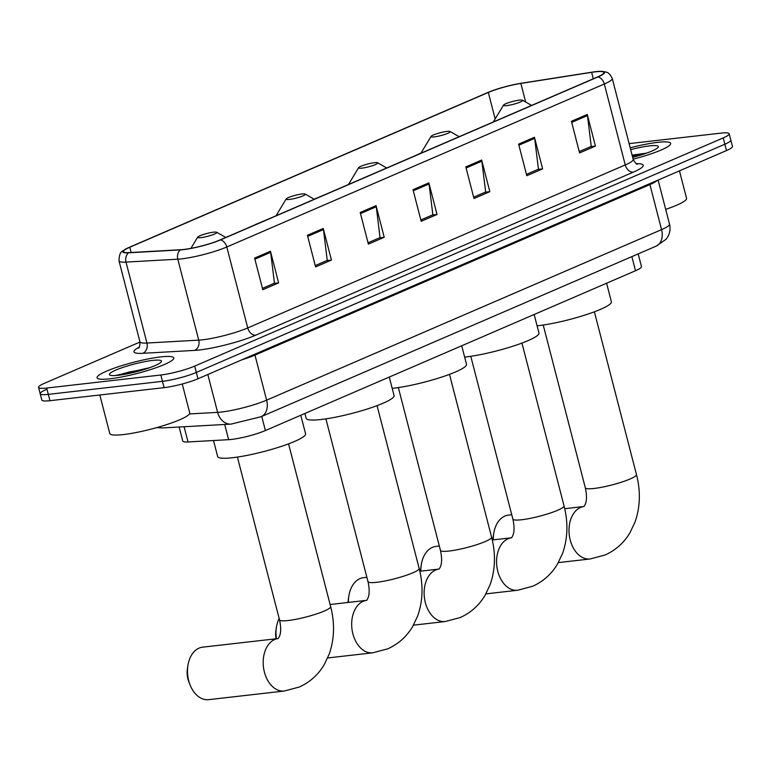 <?xml version="1.0" encoding="UTF-8"?>
<svg xmlns="http://www.w3.org/2000/svg" width="771" height="771" viewBox="0 0 771 771"><rect width="100%" height="100%" fill="white"/><g stroke="black" fill="none" stroke-linecap="round" stroke-linejoin="round"><path stroke-width="1.16" d="M638.176 253.9L641.462 266.593A24.768 3.662 165.5 0 1 635.506 270.737L265.397 430.536A24.768 3.662 165.5 0 1 228.64 439.682L188.028 441.956A24.768 3.662 165.5 0 1 182.785 441.07L179.151 427.018M46.135 389.586A24.768 3.662 -14.5 0 0 40.188 393.73L41.817 400.053A24.768 3.662 -14.5 0 0 49.961 400.689L164.107 387.649A24.768 3.662 -14.5 0 0 197.974 378.754L726.494 150.557A24.768 3.662 -14.5 0 0 732.45 146.413L730.812 140.091A24.768 3.662 -14.5 0 1 724.865 144.225A24.768 3.662 -14.5 0 0 730.812 140.091L729.183 133.759A24.768 3.662 -14.5 0 0 721.039 133.123L629.107 143.628M139.994 342.035L44.506 383.264A24.768 3.662 -14.5 0 0 38.55 387.399A24.768 3.662 -14.5 0 0 46.684 388.044L160.831 375.005A24.768 3.662 -14.5 0 0 194.697 366.109L196.335 372.432L724.865 144.225L196.335 372.432A24.768 3.662 -14.5 0 1 162.469 381.327A24.768 3.662 -14.5 0 0 196.335 372.432L197.974 378.754M46.684 388.044L48.322 394.366L162.469 381.327L48.322 394.366A24.768 3.662 -14.5 0 1 40.188 393.73A24.768 3.662 -14.5 0 0 48.322 394.366L49.961 400.689M657.634 142.375A39.629 5.86 -14.5 0 0 630.186 147.81A39.629 5.86 -14.5 0 1 657.634 142.375A39.629 5.86 -14.5 0 1 670.654 143.396A39.629 5.86 -14.5 0 0 657.634 142.375M160.782 356.906A39.629 5.86 -14.5 0 0 118.946 366.553A39.629 5.86 -14.5 0 0 97.079 377.761A39.629 5.86 -14.5 0 0 110.099 378.783A39.629 5.86 -14.5 0 0 151.935 369.136A39.629 5.86 -14.5 0 0 173.803 357.927A39.629 5.86 -14.5 0 0 160.782 356.906A39.629 5.86 -14.5 0 0 118.946 366.553A39.629 5.86 -14.5 0 0 97.079 377.761A39.629 5.86 -14.5 0 0 110.099 378.783A39.629 5.86 -14.5 0 0 151.935 369.136A39.629 5.86 -14.5 0 0 173.803 357.927A39.629 5.86 -14.5 0 0 160.782 356.906M595.222 71.848A26.416 3.903 165.5 0 1 603.895 72.532A26.416 3.903 165.5 0 1 597.544 76.955L220.034 239.954A26.416 3.903 165.5 0 1 180.828 249.717L129.046 252.609A26.416 3.903 165.5 0 1 123.447 251.664A26.416 3.903 165.5 0 1 129.798 247.24L488.322 92.443A26.416 3.903 165.5 0 1 520.849 83.441L591.627 72.339A26.416 3.903 165.5 0 1 595.222 71.848M595.646 71.664A27.081 4 -14.5 0 0 591.955 72.175L521.186 83.268A27.081 4 -14.5 0 0 487.841 92.491L129.316 247.298A27.081 4 -14.5 0 0 126.001 248.879A27.081 4 -14.5 0 0 128.545 252.801L180.327 249.9A27.081 4 -14.5 0 0 220.506 239.897L598.026 76.898A27.081 4 -14.5 0 0 600.32 71.337A27.081 4 -14.5 0 0 595.646 71.664M254.613 258.092L262.795 289.713L278.63 282.87L270.457 251.25L254.613 258.092M262.448 288.364L274.447 283.188L270.669 252.358A6.602 4.742 -113.4 0 0 270.457 251.25M273.927 283.41L278.63 282.87M307.417 235.3L315.59 266.911L331.434 260.078L323.251 228.457L307.417 235.3M315.243 265.571L327.251 260.386L323.463 229.565A6.602 4.742 -113.4 0 0 323.251 228.457M326.731 260.608L331.434 260.078M360.211 212.497L368.393 244.118L384.228 237.275L376.055 205.655L360.211 212.497M368.046 242.769L380.045 237.593L376.267 206.763A6.602 4.742 -113.4 0 0 376.055 205.655M379.525 237.815L384.228 237.275M571.417 121.307L579.59 152.928L595.434 146.085L587.251 114.465L571.417 121.307M579.243 151.579L591.251 146.403L587.463 115.573A6.602 4.742 -113.4 0 0 587.251 114.465M590.731 146.625L595.434 146.085M518.613 144.11L526.795 175.721L542.63 168.888L534.457 137.267L518.613 144.11M526.448 174.381L538.447 169.196L534.669 138.375A6.602 4.742 -113.4 0 0 534.457 137.267M537.927 169.418L542.63 168.888M465.819 166.902L473.992 198.523L489.836 191.68L481.653 160.06L465.819 166.902M473.645 197.174L485.653 191.998L481.865 161.168A6.602 4.742 -113.4 0 0 481.653 160.06M485.123 192.22L489.836 191.68M413.015 189.705L421.188 221.316L437.032 214.483L428.859 182.862L413.015 189.705M420.841 219.976L432.849 214.791L429.061 183.97A6.602 4.742 -113.4 0 0 428.859 182.862M432.329 215.013L437.032 214.483M633.126 159.154A39.629 5.86 -14.5 0 0 670.654 143.396A39.629 5.86 -14.5 0 1 633.126 159.154M194.697 366.109L723.227 137.903A24.768 3.662 -14.5 0 0 729.183 133.759M421.014 153.053L414.104 156.156M482.762 126.511L466.908 133.354M255.683 224.438L271.565 217.701M324.36 194.909L314.144 199.197M665.691 209.365A41.277 6.101 -14.5 0 0 686.556 198.32L679.463 170.863M632.654 157.332A26.908 3.98 -14.5 0 0 658.203 147.232A26.908 3.98 -14.5 0 0 649.5 145.892A26.908 3.98 -14.5 0 0 630.659 149.632M646.628 153.13L632.085 155.144M632.345 156.137L642.233 154.605M492.958 539.893A18.157 12.365 -96.5 0 1 493.238 536.703L493.71 533.59A26.416 17.984 83.5 0 0 493.305 539.854M511.761 514.749L508.426 515.124A26.416 17.984 83.5 0 0 504.88 516.078A26.416 17.984 83.5 0 0 493.71 533.59M506.72 105.608A9.907 1.465 -14.5 0 0 517.823 102.977A9.907 1.465 -14.5 0 0 522.487 100.201A9.907 1.465 -14.5 0 0 519.394 100.134A9.907 1.465 -14.5 0 0 509.602 102.331A9.907 1.465 -14.5 0 0 503.521 105.107A9.907 1.465 -14.5 0 0 506.72 105.608M537.088 325.815A45.402 6.708 -14.5 0 0 538.399 325.67A45.402 6.708 -14.5 0 0 586.336 314.616A45.402 6.708 -14.5 0 0 611.393 301.76L606.594 283.217M420.523 571.176A18.157 12.365 -96.5 0 1 420.793 567.986L421.265 564.864A26.416 17.984 83.5 0 0 420.87 571.138M439.316 546.022L435.981 546.408A26.416 17.984 83.5 0 0 432.435 547.352A26.416 17.984 83.5 0 0 421.265 564.864M434.285 136.881A9.907 1.465 -14.5 0 0 445.378 134.26A9.907 1.465 -14.5 0 0 450.042 131.484A9.907 1.465 -14.5 0 0 446.958 131.407A9.907 1.465 -14.5 0 0 437.157 133.614A9.907 1.465 -14.5 0 0 431.076 136.39A9.907 1.465 -14.5 0 0 434.285 136.881M464.643 357.089A45.402 6.708 -14.5 0 0 465.954 356.944A45.402 6.708 -14.5 0 0 513.891 345.89A45.402 6.708 -14.5 0 0 538.958 333.043L534.158 314.491M348.078 602.45A18.157 12.365 -96.5 0 1 348.347 599.26L348.82 596.137A26.416 17.984 83.5 0 0 348.425 602.411M366.88 577.296L363.536 577.681A26.416 17.984 83.5 0 0 359.999 578.635A26.416 17.984 83.5 0 0 348.82 596.137M361.84 168.155A9.907 1.465 -14.5 0 0 372.933 165.534A9.907 1.465 -14.5 0 0 377.607 162.758A9.907 1.465 -14.5 0 0 374.513 162.691A9.907 1.465 -14.5 0 0 364.712 164.888A9.907 1.465 -14.5 0 0 358.64 167.664A9.907 1.465 -14.5 0 0 361.84 168.155M392.198 388.372A45.402 6.708 -14.5 0 0 393.518 388.227A45.402 6.708 -14.5 0 0 441.446 377.173A45.402 6.708 -14.5 0 0 466.513 364.317L461.713 345.774M276.018 638.783A18.157 12.365 -96.5 0 1 275.912 630.543L276.384 627.421A26.416 17.984 83.5 0 0 276.423 638.735M279.15 618.458A26.416 17.984 83.5 0 0 276.384 627.421M289.395 199.438A9.907 1.465 -14.5 0 0 300.497 196.807A9.907 1.465 -14.5 0 0 305.162 194.041A9.907 1.465 -14.5 0 0 302.068 193.964A9.907 1.465 -14.5 0 0 292.276 196.171A9.907 1.465 -14.5 0 0 286.195 198.947A9.907 1.465 -14.5 0 0 289.395 199.438M304.902 413.478L306.154 418.335A45.402 6.708 -14.5 0 0 321.073 419.501A45.402 6.708 -14.5 0 0 369.01 408.447A45.402 6.708 -14.5 0 0 394.068 395.6L389.278 377.048M190.1 684.995L188.934 682.065A18.157 12.365 -96.5 0 1 187.42 668.746L187.893 665.624A26.416 17.984 83.5 0 0 190.1 684.995A26.416 17.984 83.5 0 0 208.604 699.663L284.297 691.018A26.416 17.984 -96.5 0 1 263.827 669.459A26.416 17.984 -96.5 0 1 274.755 639.477A26.416 17.984 -96.5 0 1 278.177 638.542L202.609 647.168A26.416 17.984 83.5 0 0 199.063 648.122A26.416 17.984 83.5 0 0 187.893 665.624M200.903 237.641A9.907 1.465 -14.5 0 0 212.006 235.02A9.907 1.465 -14.5 0 0 216.67 232.244A9.907 1.465 -14.5 0 0 213.577 232.177A9.907 1.465 -14.5 0 0 203.785 234.374A9.907 1.465 -14.5 0 0 197.704 237.15A9.907 1.465 -14.5 0 0 200.903 237.641M213.519 440.53L217.663 456.538A45.402 6.708 -14.5 0 0 232.582 457.714A45.402 6.708 -14.5 0 0 280.519 446.66A45.402 6.708 -14.5 0 0 305.576 433.803L300.786 415.261M99.825 394.993L109.79 433.514A41.277 6.101 -14.5 0 0 123.35 434.574A41.277 6.101 -14.5 0 0 166.931 424.522A41.277 6.101 -14.5 0 0 189.714 412.842L182.255 383.987M152.658 360.414A26.908 3.98 -14.5 0 0 122.512 367.545A26.908 3.98 -14.5 0 0 109.829 375.082A26.908 3.98 -14.5 0 0 118.233 375.275A26.908 3.98 -14.5 0 0 144.842 369.299A26.908 3.98 -14.5 0 0 161.351 361.753A26.908 3.98 -14.5 0 0 152.658 360.414M149.776 367.651L115.419 375.535M127.388 373.781L134.713 372.133M117.086 375.4L129.374 371.969L145.391 369.126M631.854 256.627L635.506 270.737M184.096 426.749L188.028 441.956M224.708 424.474L228.64 439.682M261.745 416.427L265.397 430.536M189.435 413.94L217.615 412.36A33.018 4.877 -14.5 0 0 221.47 412.022A33.018 4.877 -14.5 0 0 266.621 400.159L661.566 229.633A33.018 4.877 -14.5 0 0 669.507 224.11C670.645 228.9 669.922 233.372 667.339 237.545L666.067 239.289L656.092 246.161L261.147 416.687A16.509 11.844 66.6 0 0 266.621 400.159L254.97 355.103A33.018 4.877 165.5 0 1 241.699 359.874M649.76 183.681A4.125 2.959 -113.4 0 0 649.914 184.577L661.566 229.633A16.509 11.844 66.6 0 1 656.092 246.161M207.823 374.494L217.615 412.36A16.509 13.126 86.8 0 0 231.03 424.117L162.999 427.924L156.667 427.635M657.143 180.501A33.018 4.877 165.5 0 1 649.914 184.577L254.97 355.103A4.125 2.959 -113.4 0 1 254.815 354.207M726.494 150.557L723.227 137.903M164.107 387.649L160.831 375.005M158.373 427.144A16.509 13.126 86.8 0 0 162.999 427.924M636.316 163.693A41.277 6.101 165.5 0 1 633.299 172.155L255.779 335.154A8.259 5.927 66.6 0 1 247.732 327.935L625.252 164.936A33.018 4.877 -14.5 0 0 633.193 159.414C635.362 163.124 636.759 164.705 637.386 164.165M255.779 335.154A41.277 6.101 165.5 0 1 199.342 349.986A41.277 6.101 165.5 0 1 194.533 350.4L142.751 353.301A41.277 6.101 165.5 0 1 139.291 347.104M202.58 339.799A33.018 4.877 -14.5 0 0 247.732 327.935L226.799 246.99A33.018 4.877 165.5 0 1 177.793 259.191L126.01 262.092A33.018 4.877 165.5 0 1 119.013 260.906L139.946 341.842A33.018 4.877 -14.5 0 0 146.943 343.037L198.725 340.136A33.018 4.877 -14.5 0 0 202.58 339.799M128.545 252.801A8.259 6.563 86.8 0 0 126.01 262.092L146.943 343.037A8.259 6.563 -93.2 0 1 142.751 353.301M180.327 249.9A8.259 6.563 86.8 0 0 177.793 259.191L198.725 340.136A8.259 6.563 -93.2 0 1 194.533 350.4M220.506 239.897A8.259 5.927 66.6 0 1 226.799 246.99L604.319 83.991A8.259 5.927 -113.4 0 0 598.026 76.898M600.32 71.337L605.264 71.828C606.189 72.59 608.512 71.038 612.251 78.469A33.018 4.877 165.5 0 1 604.319 83.991L625.252 164.936A8.259 5.927 66.6 0 0 633.299 172.155M129.798 247.24L131.157 252.493M591.627 72.339L593.294 78.787M520.849 83.441L525.658 102.023M488.322 92.443L495.175 118.927M413.295 190.774L429.061 183.97M466.089 167.982L481.865 161.168M518.893 145.179L534.669 138.375M571.697 122.387L587.463 115.573M360.491 213.577L376.267 206.763M307.696 236.369L323.463 229.565M254.893 259.172L270.669 252.358M594.383 311.802L636.47 474.57A26.416 3.903 165.5 0 1 630.119 478.984A26.416 3.903 165.5 0 1 593.998 488.477A26.416 3.903 165.5 0 1 585.324 487.792C587.261 496.697 586.779 502.962 583.898 506.586M636.47 474.57C640.73 491.146 640.258 506.942 635.063 521.957L629.984 532.722C623.912 542.871 615.566 550.311 604.956 555.024L590.114 558.975A26.416 17.984 -96.5 0 1 569.644 537.416A26.416 17.984 -96.5 0 1 580.573 507.434A26.416 17.984 -96.5 0 1 583.994 506.499L564.719 508.696M521.938 343.076L564.035 505.843A26.416 3.903 165.5 0 1 557.684 510.267A26.416 3.903 165.5 0 1 521.562 519.76A26.416 3.903 165.5 0 1 512.879 519.076C514.816 527.981 514.334 534.245 511.452 537.859M564.035 505.843C568.285 522.42 567.822 538.216 562.628 553.241L557.549 563.996C551.467 574.154 543.131 581.585 532.52 586.307L517.669 590.249A26.416 17.984 -96.5 0 1 497.208 568.699A26.416 17.984 -96.5 0 1 508.137 538.707A26.416 17.984 -96.5 0 1 511.549 537.773L492.284 539.97M449.493 374.359L491.59 537.127A26.416 3.903 165.5 0 1 485.238 541.541A26.416 3.903 165.5 0 1 449.117 551.034A26.416 3.903 165.5 0 1 440.443 550.349C442.371 559.254 441.899 565.519 439.007 569.143M491.59 537.127C495.849 553.703 495.377 569.499 490.183 584.514L485.104 595.279C479.032 605.428 470.686 612.868 460.075 617.581L445.233 621.532A26.416 17.984 -96.5 0 1 424.763 599.973A26.416 17.984 -96.5 0 1 435.692 569.991A26.416 17.984 -96.5 0 1 439.113 569.056L419.838 571.253M377.058 405.633L419.154 568.4A26.416 3.903 165.5 0 1 412.803 572.824A26.416 3.903 165.5 0 1 376.682 582.307A26.416 3.903 165.5 0 1 367.998 581.633C369.935 590.538 369.454 596.802 366.572 600.416M419.154 568.4C423.404 584.977 422.932 600.773 417.747 615.798L412.658 626.553C406.587 636.711 398.241 644.142 387.63 648.864L372.788 652.806A26.416 17.984 -96.5 0 1 352.318 631.256A26.416 17.984 -96.5 0 1 363.247 601.264A26.416 17.984 -96.5 0 1 366.668 600.33L330.113 604.503M288.566 443.845L330.653 606.613A26.416 3.903 165.5 0 1 324.302 611.027A26.416 3.903 165.5 0 1 288.19 620.52A26.416 3.903 165.5 0 1 279.507 619.836C281.444 628.741 280.962 635.005 278.08 638.629M261.147 416.687L231.03 424.117M669.507 224.11L658.116 180.077M126.001 248.879C123.639 251.529 119.274 249.419 119.013 260.906M38.55 387.399L40.188 393.73M612.251 78.469L633.193 159.414M139.946 341.842C139.85 346.15 139.397 348.213 138.578 348.039M590.114 558.975L558.349 562.599M522.487 100.201L531.595 105.425M503.521 105.107L493.353 121.943M543.227 325.025L585.324 487.792M517.669 590.249L485.913 593.882M450.042 131.484L459.15 136.708M431.076 136.39L420.908 153.217M470.782 356.308L512.879 519.076M445.233 621.532L413.468 625.156M377.607 162.758L386.705 167.982M358.64 167.664L348.473 184.491M398.347 387.582L440.443 550.349M372.788 652.806L327.665 657.962M305.162 194.041L314.269 199.265M286.195 198.947L276.028 215.774M325.902 418.865L367.998 581.633M330.653 606.613C334.913 623.19 334.441 638.986 329.246 654.001L324.167 664.766C318.095 674.914 309.749 682.354 299.138 687.067L284.297 691.018M216.67 232.244L225.778 237.468M197.704 237.15L190.929 248.358M237.41 457.068L279.507 619.836"/></g></svg>
